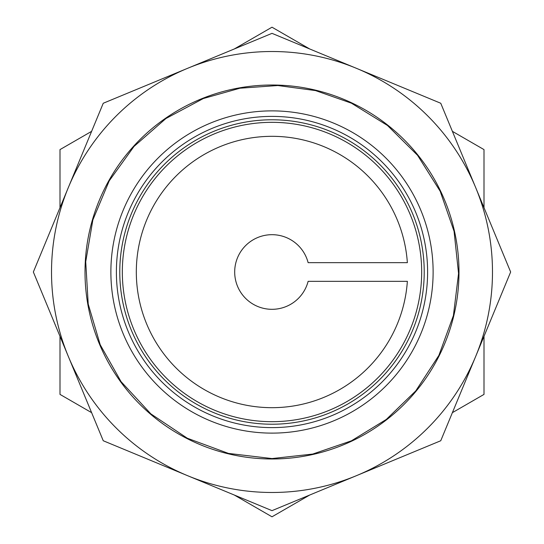 <?xml version="1.0" encoding="UTF-8"?>
<svg xmlns="http://www.w3.org/2000/svg" width="544" height="544" viewBox="0 0 544 544"><rect width="100%" height="100%" fill="white"/><g stroke="black" fill="none" stroke-linecap="round" stroke-linejoin="round"><path stroke-width="0.82" d="M308.128 281.33L407.361 281.33A135.68 135.68 0 0 1 272 407.68A135.68 135.68 0 0 1 136.354 275.114A135.68 135.68 0 0 1 265.778 136.462A135.68 135.68 0 0 1 407.361 262.67L308.128 262.67A37.312 37.312 0 0 0 250.689 241.373A37.312 37.312 0 0 0 250.689 302.627A37.312 37.312 0 0 0 308.128 281.33M272 427.611A155.611 155.611 0 0 0 406.762 194.194A155.611 155.611 0 0 0 137.238 194.194A155.611 155.611 0 0 0 272 427.611M272 424.218A152.218 152.218 0 0 1 140.175 195.888A152.218 152.218 0 0 1 403.825 195.888A152.218 152.218 0 0 1 272 424.218M272 421.675A149.675 149.675 0 0 0 401.622 197.166A149.675 149.675 0 0 0 142.378 197.166A149.675 149.675 0 0 0 272 421.675M458.986 272A186.986 186.986 0 0 0 178.507 110.065A186.986 186.986 0 0 0 178.507 433.935A186.986 186.986 0 0 0 458.986 272M187.626 475.701A220.483 220.483 0 0 1 187.626 68.299A220.483 220.483 0 0 1 475.701 356.374A220.483 220.483 0 0 1 187.626 475.701L272 510.646L440.749 440.749L510.646 272L440.749 103.251L272 33.354L103.251 103.251L33.354 272L103.251 440.749L187.626 475.701M59.996 336.328L59.996 394.4L91.61 412.651M91.61 131.349L59.996 149.6L59.996 207.672M309.706 48.967L272 27.2L234.294 48.967M484.004 207.672L484.004 149.6L452.39 131.349M452.39 412.651L484.004 394.4L484.004 336.328M234.294 495.033L272 516.8L309.706 495.033M272 433.119A161.119 161.119 0 0 0 411.536 191.44A161.119 161.119 0 0 0 132.464 191.44A161.119 161.119 0 0 0 272 433.119M272 458.565L312.698 454.07L351.438 440.81L386.342 419.41L415.752 390.918L438.886 355.388L453.41 315.554L458.558 273.469L454.07 231.302L440.178 191.243L417.602 155.353L387.498 125.487L351.438 103.19L315.554 90.59L277.862 85.53L239.924 88.216L203.32 98.539L165.927 118.524L134.014 146.438L109.228 180.839L92.847 219.953L85.721 261.752L88.216 304.076L100.205 344.746L121.067 381.657L150.838 413.862L187.299 438.226L228.446 453.41L272 458.565"/></g></svg>
